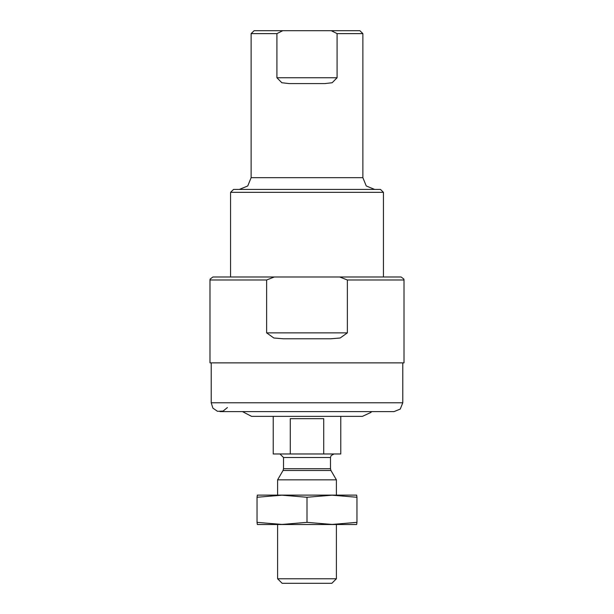 <?xml version="1.0" encoding="UTF-8"?>
<svg xmlns="http://www.w3.org/2000/svg" width="614" height="614" viewBox="0 0 614 614"><rect width="100%" height="100%" fill="white"/><g stroke="black" fill="none" stroke-linecap="round" stroke-linejoin="round"><path stroke-width="0.92" d="M227.433 407.558L223.105 411.073L217.533 411.288L212.943 408.118L211.178 402.822L211.178 362.851M347.409 332.865L266.591 332.865L273.867 337.984L283.3 338.744L330.7 338.744L340.125 337.984L347.409 332.865L347.409 279.961L403.997 279.961L403.858 279.071L401.057 277.021L383.42 277.021L383.42 192.366L380.48 189.427L233.52 189.427L230.58 192.366L383.42 192.366M266.591 332.865L266.591 279.961L274.266 277.021L212.943 277.021L383.42 277.021M403.997 279.961L403.997 362.851L210.003 362.851L210.003 279.961L266.591 279.961M347.409 279.961L339.734 277.021L401.057 277.021M339.734 277.021L274.266 277.021M337.117 77.732L276.883 77.732L281.788 82.736L289.117 83.611L324.883 83.611L332.212 82.736L337.117 77.732L337.117 33.64L362.851 33.64L359.911 30.7L331.238 30.7L337.117 33.64M276.883 77.732L276.883 33.64L282.762 30.7L254.089 30.7L251.149 33.64L276.883 33.64M239.391 189.427L247.711 185.981L251.149 177.669L251.149 33.64M331.238 30.7L282.762 30.7M230.58 277.021L230.58 192.366M211.178 402.822L402.822 402.822L400.244 409.062L394.004 411.641L371.562 411.641L371.002 412.37L362.452 416.346L251.548 416.346L242.438 411.641M336.395 578.795L277.605 578.795L282.118 583.3L331.882 583.3L336.395 578.795L336.395 524.51M277.605 495.122L277.605 479.833L336.395 479.833L336.395 495.122M277.605 578.795L277.605 524.51M279.961 453.969L283.484 457.499L283.484 468.705L283.016 470.47L277.605 479.833M273.199 416.346L273.199 453.969L340.801 453.969L340.801 416.346M290.307 453.969L290.307 418.694L323.693 418.694L323.693 453.969M307 524.51L356.673 524.51L356.972 522.361L331.982 524.433L307 522.361L282.018 524.433L257.028 522.361L257.327 524.51L307 524.51M257.028 522.361L257.028 497.271L282.018 495.199L307 497.271L331.982 495.199L356.972 497.271L356.673 495.122L257.327 495.122L257.028 497.271M307 522.361L307 497.271M356.972 522.361L356.972 497.271M251.149 177.669L362.851 177.669L362.851 33.64M283.016 470.47L330.984 470.47L336.395 479.833M283.484 468.705L330.516 468.705L330.984 470.47M283.484 457.499L330.516 457.499L331.092 455.557L334.039 453.969M402.822 402.822L402.822 362.851M210.003 279.961L210.142 279.071L212.943 277.021M362.851 177.669L366.289 185.981L374.609 189.427M219.996 411.641L394.004 411.641M330.516 468.705L330.516 457.499"/></g></svg>
